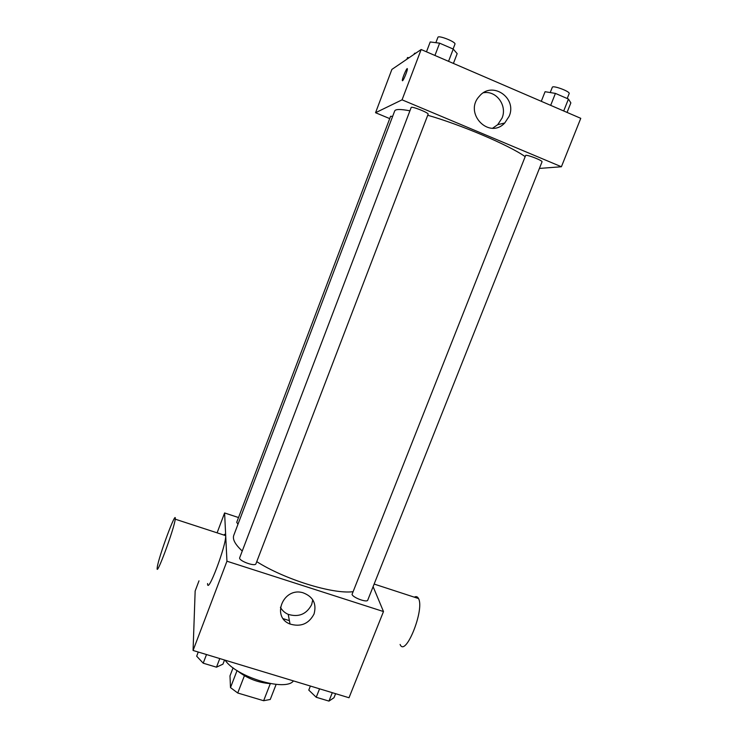 <?xml version="1.0" encoding="UTF-8"?>
<svg xmlns="http://www.w3.org/2000/svg" width="738" height="738" viewBox="0 0 738 738"><rect width="100%" height="100%" fill="white"/><g stroke="black" fill="none" stroke-linecap="round" stroke-linejoin="round"><path stroke-width="1.11" d="M270.302 683.656L263.641 700.722L237.728 693L230.496 687.595L229.988 675.86L233.088 667.816M263.641 700.722L270.246 699.467L276.132 684.394M270.643 683.656C258.189 682.788 247.082 678.48 237.295 670.722M244.407 675.74L237.728 693M237.064 670.574L230.496 687.595M225.145 660.187C236.197 677.032 285.837 691.884 293.438 680.897M373.105 586.664L383.492 611.553L349.009 697.751L193.07 650.464L195.155 591.018L198.992 580.834M283.244 618.702L289.397 620.63M383.492 611.553L226.944 561.212L224.601 512.956L217.101 532.836M224.601 512.956L238.522 517.55M409.913 110.811C400.54 109.03 395.467 109.076 394.692 110.968L233.771 535.345C232.341 539.275 235.173 544.496 242.249 551.028M256.75 561.646C284.6 579.422 332.737 594.293 352.81 591.719M239.702 557.716C238.106 560.64 255.182 567.005 255.938 563.767L428.123 114.215C429.147 112.877 411.306 105.829 411.167 107.517L239.702 557.716M392.644 116.383L390.596 116.281L236.714 522.329L237.977 524.248M352.044 594.376L525.696 155.34C528.094 154.814 542.993 160.736 542.024 161.834L367.745 600.142C367.155 602.909 352.829 597.651 352.044 594.376M226.944 561.212L193.07 650.464M314.037 614.007C308.807 623.868 300.8 627.208 290.034 624.034C270.994 616.977 283.3 586.83 302.912 592.734C313.124 596.572 316.833 603.666 314.037 614.007M223.946 535.068C225.016 533.749 225.588 533.934 225.662 535.631C226.455 545.096 207.341 595.667 207.581 583.546M400.107 644.449C405.402 657.872 424.867 609.487 418.511 598.536L418.428 598.37C417.459 596.581 416.094 596.175 414.313 597.171M157.259 567.356C158.43 557.208 176.751 507.984 175.21 519.174C174.482 528.233 155.478 579.385 157.231 567.614L157.259 567.356M312.755 599.754L311.685 604.579C306.565 614.219 298.742 617.485 288.217 614.357C284.757 612.844 282.156 610.483 280.403 607.263M427.717 115.257C460.613 124.593 509.349 145.368 524.939 156.493M539.404 168.43L561.406 166.751L402.062 99.833L375.55 112.72L389.71 118.606M561.406 166.751L580.769 118.329L421.149 49.52L391.887 69.418L375.55 112.72M421.149 49.52L402.062 99.833M509.155 116.263L504.737 122.997C488.971 139.934 463.289 112.942 479.469 96.134C492.172 80.59 517.412 97.905 509.155 116.263M402.551 80.719L402.311 80.405C402.192 78.117 407.487 66.134 407.367 68.985C407.487 70.765 403.529 80.396 402.551 80.719M402.413 80.746L402.311 80.414C402.192 78.486 406.583 68.034 407.265 68.643M483.501 92.739C496.397 90.322 507.486 105.626 502.043 118.098L497.726 124.676L492.67 128.181M567.061 112.425L570.861 102.886L568.445 99.049L555.419 93.403L545.078 91.715L541.286 101.309M568.445 99.049L563.703 110.968M555.419 93.403L550.677 105.359M550.225 92.554L552.31 87.296C552.716 84.971 570.456 91.577 569.164 93.578L567.199 98.514M453.409 63.431L457.173 53.634L453.243 49.077L439.617 43.173L430.217 41.955L426.472 51.817M453.243 49.077L448.547 61.328M439.617 43.173L434.931 55.461M435.863 42.684L437.902 37.334C438.326 34.88 456.278 42.038 454.959 44.132L453.095 49.012M409.036 57.758L407.514 57.536L406.878 59.224M414.064 54.344L414.442 53.339L415.955 53.062M335.596 693.683L333.991 697.714L328.954 701.1L316.224 697.262L308.779 690.095L310.384 686.036M332.303 692.687L328.954 701.1M319.563 688.822L316.224 697.262M224.536 660.003L222.95 664.145L216.483 667.189L203.208 663.185L196.677 656.193L198.254 652.032M219.786 658.564L216.483 667.189M206.502 654.532L203.208 663.185M374.138 584.062L418.511 598.536M225.662 535.631L175.21 519.174M288.217 614.357L290.034 624.034M497.726 124.676L504.737 122.997"/></g></svg>
